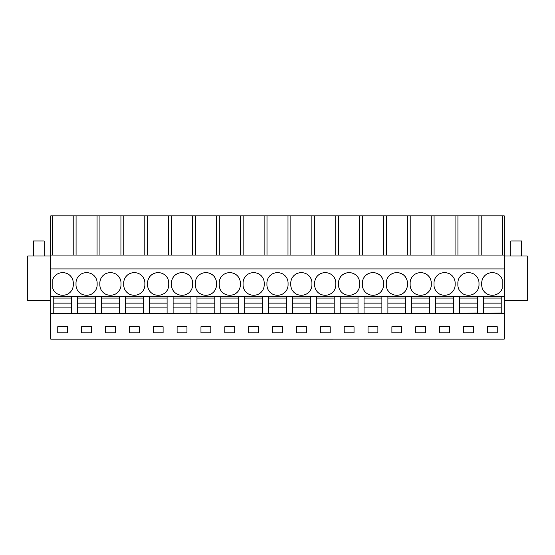 <?xml version="1.0" encoding="UTF-8"?>
<svg xmlns="http://www.w3.org/2000/svg" width="555" height="555" viewBox="0 0 555 555"><rect width="100%" height="100%" fill="white"/><g stroke="black" fill="none" stroke-linecap="round" stroke-linejoin="round"><path stroke-width="0.83" d="M50.769 339.161L504.231 339.14L50.769 339.161M97.069 255.064L97.069 215.839L50.769 215.839L50.769 339.14M50.769 313.325L504.231 313.325L504.231 339.14M67.634 332.82L67.634 326.715L57.769 326.715L57.769 332.82L67.634 332.82M320.297 326.715L320.297 332.82L330.163 332.82L330.163 326.715L320.297 326.715M344.162 326.715L344.162 332.82L354.034 332.82L354.034 326.715L344.162 326.715M282.433 332.82L282.433 326.715L272.567 326.715L272.567 332.82L282.433 332.82M306.298 332.82L306.298 326.715L296.432 326.715L296.432 332.82L306.298 332.82M415.764 326.715L415.764 332.82L425.629 332.82L425.629 326.715L415.764 326.715M449.494 332.82L449.494 326.715L439.629 326.715L439.629 332.82L449.494 332.82M368.034 326.715L368.034 332.82L377.899 332.82L377.899 326.715L368.034 326.715M401.764 332.82L401.764 326.715L391.899 326.715L391.899 332.82L401.764 332.82M129.37 326.715L129.37 332.82L139.236 332.82L139.236 326.715L129.37 326.715M163.101 332.82L163.101 326.715L153.236 326.715L153.236 332.82L163.101 332.82M81.634 326.715L81.634 332.82L91.506 332.82L91.506 326.715L81.634 326.715M105.506 326.715L105.506 332.82L115.371 332.82L115.371 326.715L105.506 326.715M234.703 332.82L234.703 326.715L224.837 326.715L224.837 332.82L234.703 332.82M248.702 326.715L248.702 332.82L258.568 332.82L258.568 326.715L248.702 326.715M186.966 332.82L186.966 326.715L177.1 326.715L177.1 332.82L186.966 332.82M200.965 326.715L200.965 332.82L210.838 332.82L210.838 326.715L200.965 326.715M463.494 326.715L463.494 332.82L473.366 332.82L473.366 326.715L463.494 326.715M487.366 326.715L487.366 332.82L497.231 332.82L497.231 326.715L487.366 326.715M50.769 296.647L53.779 296.647L53.779 303.127L71.63 303.127L71.63 307.921L71.63 296.647L53.779 296.647M53.779 313.325L71.63 313.325M71.63 312.992L71.63 307.921L53.779 307.921L53.779 303.127L53.779 312.992M71.63 296.647L504.231 296.647L504.231 313.325M50.769 268.925L504.231 268.925L504.231 296.647M62.472 295.232L62.937 295.232A10.337 10.337 0 0 0 73.274 284.902L73.274 283.022A10.337 10.337 0 0 0 62.937 272.685L62.472 272.685A10.337 10.337 0 0 0 52.836 279.269L52.836 288.649A10.337 10.337 0 0 0 62.472 295.232M314.664 284.902L314.664 283.022A10.337 10.337 0 0 1 325.001 272.685L325.466 272.685A10.337 10.337 0 0 1 335.803 283.022L335.803 284.902A10.337 10.337 0 0 1 325.466 295.232L325.001 295.232A10.337 10.337 0 0 1 314.664 284.902M338.529 284.902L338.529 283.022A10.337 10.337 0 0 1 348.866 272.685L349.331 272.685A10.337 10.337 0 0 1 359.668 283.022L359.668 284.902A10.337 10.337 0 0 1 349.331 295.232L348.866 295.232A10.337 10.337 0 0 1 338.529 284.902M277.264 272.685A10.337 10.337 0 0 0 266.927 283.022L266.927 284.902A10.337 10.337 0 0 0 277.264 295.232L277.736 295.232A10.337 10.337 0 0 0 288.073 284.902L288.073 283.022A10.337 10.337 0 0 0 277.736 272.685L277.264 272.685M301.129 272.685A10.337 10.337 0 0 0 290.792 283.022L290.792 284.902A10.337 10.337 0 0 0 301.129 295.232L301.601 295.232A10.337 10.337 0 0 0 311.938 284.902L311.938 283.022A10.337 10.337 0 0 0 301.601 272.685L301.129 272.685M410.124 284.902A10.337 10.337 0 0 0 420.461 295.232L420.933 295.232A10.337 10.337 0 0 0 431.27 284.902L431.27 283.022A10.337 10.337 0 0 0 420.933 272.685L420.461 272.685A10.337 10.337 0 0 0 410.124 283.022L410.124 284.902M433.996 284.902A10.337 10.337 0 0 0 444.326 295.232L444.798 295.232A10.337 10.337 0 0 0 455.135 284.902L455.135 283.022A10.337 10.337 0 0 0 444.798 272.685L444.326 272.685A10.337 10.337 0 0 0 433.996 283.022L433.996 284.902M362.394 284.902L362.394 283.022A10.337 10.337 0 0 1 372.731 272.685L373.203 272.685A10.337 10.337 0 0 1 383.533 283.022L383.533 284.902A10.337 10.337 0 0 1 373.203 295.232L372.731 295.232A10.337 10.337 0 0 1 362.394 284.902M386.259 284.902L386.259 283.022A10.337 10.337 0 0 1 396.596 272.685L397.068 272.685A10.337 10.337 0 0 1 407.405 283.022L407.405 284.902A10.337 10.337 0 0 1 397.068 295.232L396.596 295.232A10.337 10.337 0 0 1 386.259 284.902M134.067 272.685A10.337 10.337 0 0 0 123.73 283.022L123.73 284.902A10.337 10.337 0 0 0 134.067 295.232L134.539 295.232A10.337 10.337 0 0 0 144.876 284.902L144.876 283.022A10.337 10.337 0 0 0 134.539 272.685L134.067 272.685M157.932 272.685A10.337 10.337 0 0 0 147.595 283.022L147.595 284.902A10.337 10.337 0 0 0 157.932 295.232L158.404 295.232A10.337 10.337 0 0 0 168.741 284.902L168.741 283.022A10.337 10.337 0 0 0 158.404 272.685L157.932 272.685M86.337 272.685L86.802 272.685A10.337 10.337 0 0 1 97.139 283.022L97.139 284.902A10.337 10.337 0 0 1 86.802 295.232L86.337 295.232A10.337 10.337 0 0 1 76 284.902L76 283.022A10.337 10.337 0 0 1 86.337 272.685M110.202 272.685L110.674 272.685A10.337 10.337 0 0 1 121.004 283.022L121.004 284.902A10.337 10.337 0 0 1 110.674 295.232L110.202 295.232A10.337 10.337 0 0 1 99.865 284.902L99.865 283.022A10.337 10.337 0 0 1 110.202 272.685M219.197 284.902L219.197 283.022A10.337 10.337 0 0 1 229.534 272.685L229.999 272.685A10.337 10.337 0 0 1 240.336 283.022L240.336 284.902A10.337 10.337 0 0 1 229.999 295.232L229.534 295.232A10.337 10.337 0 0 1 219.197 284.902M243.062 284.902L243.062 283.022A10.337 10.337 0 0 1 253.399 272.685L253.871 272.685A10.337 10.337 0 0 1 264.208 283.022L264.208 284.902A10.337 10.337 0 0 1 253.871 295.232L253.399 295.232A10.337 10.337 0 0 1 243.062 284.902M181.797 272.685A10.337 10.337 0 0 0 171.467 283.022L171.467 284.902A10.337 10.337 0 0 0 181.797 295.232L182.269 295.232A10.337 10.337 0 0 0 192.606 284.902L192.606 283.022A10.337 10.337 0 0 0 182.269 272.685L181.797 272.685M205.669 272.685A10.337 10.337 0 0 0 195.332 283.022L195.332 284.902A10.337 10.337 0 0 0 205.669 295.232L206.134 295.232A10.337 10.337 0 0 0 216.471 284.902L216.471 283.022A10.337 10.337 0 0 0 206.134 272.685L205.669 272.685M479 283.022A10.337 10.337 0 0 0 468.663 272.685L468.198 272.685A10.337 10.337 0 0 0 457.861 283.022L457.861 284.902A10.337 10.337 0 0 0 468.198 295.232L468.663 295.232A10.337 10.337 0 0 0 479 284.902L479 283.022M502.164 279.269A10.337 10.337 0 0 0 492.528 272.685L492.063 272.685A10.337 10.337 0 0 0 481.726 283.022L481.726 284.902A10.337 10.337 0 0 0 492.063 295.232L492.528 295.232A10.337 10.337 0 0 0 502.164 288.649L502.164 279.269M50.769 255.064L504.231 255.064L504.231 268.925M52.205 215.839L52.205 255.064M97.069 215.839L99.942 215.839L99.942 255.064M120.934 255.064L120.934 215.839L99.942 215.839M120.934 215.839L123.807 215.839L123.807 255.064M144.799 255.064L144.799 215.839L123.807 215.839M144.799 215.839L147.672 215.839L147.672 255.064M168.665 255.064L168.665 215.839L147.672 215.839M168.665 215.839L171.537 215.839L171.537 255.064M192.529 255.064L192.529 215.839L171.537 215.839M192.529 215.839L195.402 215.839L195.402 255.064M216.401 255.064L216.401 215.839L195.402 215.839M216.401 215.839L219.267 215.839L219.267 255.064M240.266 255.064L240.266 215.839L219.267 215.839M240.266 215.839L243.139 215.839L243.139 255.064M264.131 255.064L264.131 215.839L243.139 215.839M264.131 215.839L267.004 215.839L267.004 255.064M287.996 255.064L287.996 215.839L267.004 215.839M287.996 215.839L290.869 215.839L290.869 255.064M311.861 255.064L311.861 215.839L290.869 215.839M311.861 215.839L314.734 215.839L314.734 255.064M335.733 255.064L335.733 215.839L314.734 215.839M335.733 215.839L338.599 215.839L338.599 255.064M359.598 255.064L359.598 215.839L338.599 215.839M359.598 215.839L362.471 215.839L362.471 255.064M383.463 255.064L383.463 215.839L362.471 215.839M383.463 215.839L386.335 215.839L386.335 255.064M407.328 255.064L407.328 215.839L386.335 215.839M407.328 215.839L410.2 215.839L410.2 255.064M431.193 255.064L431.193 215.839L410.2 215.839M431.193 215.839L434.065 215.839L434.065 255.064M455.058 255.064L455.058 215.839L434.065 215.839M455.058 215.839L457.93 215.839L457.93 255.064M504.231 255.064L504.231 215.839L457.93 215.839M50.769 300.637L27.75 300.637L27.75 256.008L50.769 256.008M77.644 313.325L95.495 313.325M77.644 312.992L77.644 303.127L95.495 303.127L95.495 307.921L95.495 296.647M95.495 312.992L95.495 307.921L77.644 307.921L77.644 296.647M76.07 215.839L76.07 255.064M73.204 215.839L73.204 255.064M502.795 215.839L502.795 255.064M501.221 313.325L501.221 296.647M504.231 256.008L527.25 256.008L527.25 300.637L504.231 300.637M481.796 255.064L481.796 215.839M478.93 215.839L478.93 255.064M477.356 313.325L477.356 296.647M483.37 313.325L501.221 312.992M483.37 296.647L483.37 307.921L483.37 303.127L501.221 303.127L501.221 307.921L483.37 307.921L483.37 312.992M101.509 313.325L119.36 313.325M101.509 312.992L101.509 303.127L119.36 303.127L119.36 307.921L119.36 296.647M119.36 312.992L119.36 307.921L101.509 307.921L101.509 296.647M125.374 313.325L143.232 313.325M125.374 312.992L125.374 303.127L143.232 303.127L143.232 307.921L143.232 296.647M143.232 312.992L143.232 307.921L125.374 307.921L125.374 296.647M149.239 313.325L167.097 313.325M149.239 312.992L149.239 303.127L167.097 303.127L167.097 307.921L167.097 296.647M167.097 312.992L167.097 307.921L149.239 307.921L149.239 296.647M173.111 313.325L190.962 313.325M173.111 312.992L173.111 303.127L190.962 303.127L190.962 307.921L190.962 296.647M190.962 312.992L190.962 307.921L173.111 307.921L173.111 296.647M196.976 313.325L214.827 313.325M196.976 312.992L196.976 303.127L214.827 303.127L214.827 307.921L214.827 296.647M214.827 312.992L214.827 307.921L196.976 307.921L196.976 296.647M220.841 313.325L238.692 313.325M220.841 312.992L220.841 303.127L238.692 303.127L238.692 307.921L238.692 296.647M238.692 312.992L238.692 307.921L220.841 307.921L220.841 296.647M244.706 313.325L262.564 313.325M244.706 312.992L244.706 303.127L262.564 303.127L262.564 307.921L262.564 296.647M262.564 312.992L262.564 307.921L244.706 307.921L244.706 296.647M268.571 313.325L286.429 313.325M268.571 312.992L268.571 303.127L286.429 303.127L286.429 307.921L286.429 296.647M286.429 312.992L286.429 307.921L268.571 307.921L268.571 296.647M292.436 313.325L310.294 313.325M292.436 312.992L292.436 303.127L310.294 303.127L310.294 307.921L310.294 296.647M310.294 312.992L310.294 307.921L292.436 307.921L292.436 296.647M316.308 313.325L334.159 313.325M316.308 312.992L316.308 303.127L334.159 303.127L334.159 307.921L334.159 296.647M334.159 312.992L334.159 307.921L316.308 307.921L316.308 296.647M340.173 313.325L358.024 313.325M340.173 312.992L340.173 303.127L358.024 303.127L358.024 307.921L358.024 296.647M358.024 312.992L358.024 307.921L340.173 307.921L340.173 296.647M364.038 313.325L381.889 313.325M364.038 312.992L364.038 303.127L381.889 303.127L381.889 307.921L381.889 296.647M381.889 312.992L381.889 307.921L364.038 307.921L364.038 296.647M387.903 313.325L405.76 313.325M387.903 312.992L387.903 303.127L405.76 303.127L405.76 307.921L405.76 296.647M405.76 312.992L405.76 307.921L387.903 307.921L387.903 296.647M411.768 313.325L429.625 313.325M411.768 312.992L411.768 303.127L429.625 303.127L429.625 307.921L429.625 296.647M429.625 312.992L429.625 307.921L411.768 307.921L411.768 296.647M435.64 313.325L453.49 313.325M435.64 312.992L435.64 303.127L453.49 303.127L453.49 307.921L453.49 296.647M453.49 312.992L453.49 307.921L435.64 307.921L435.64 296.647M459.505 313.325L477.356 312.992M459.505 296.647L459.505 307.921L459.505 303.127L477.356 303.127L477.356 307.921L459.505 307.921L459.505 312.992M53.779 298.056L71.63 298.056M77.644 298.056L95.495 298.056M101.509 298.056L119.36 298.056M125.374 298.056L143.232 298.056M149.239 298.056L167.097 298.056M173.111 298.056L190.962 298.056M196.976 298.056L214.827 298.056M220.841 298.056L238.692 298.056M244.706 298.056L262.564 298.056M268.571 298.056L286.429 298.056M292.436 298.056L310.294 298.056M316.308 298.056L334.159 298.056M340.173 298.056L358.024 298.056M364.038 298.056L381.889 298.056M387.903 298.056L405.76 298.056M411.768 298.056L429.625 298.056M435.64 298.056L453.49 298.056M459.505 298.056L477.356 298.056M483.37 298.056L501.221 298.056M44.192 256.008L44.192 240.974L33.39 240.974L33.39 256.008M521.61 256.008L521.61 240.974L510.808 240.974L510.808 256.008"/></g></svg>
